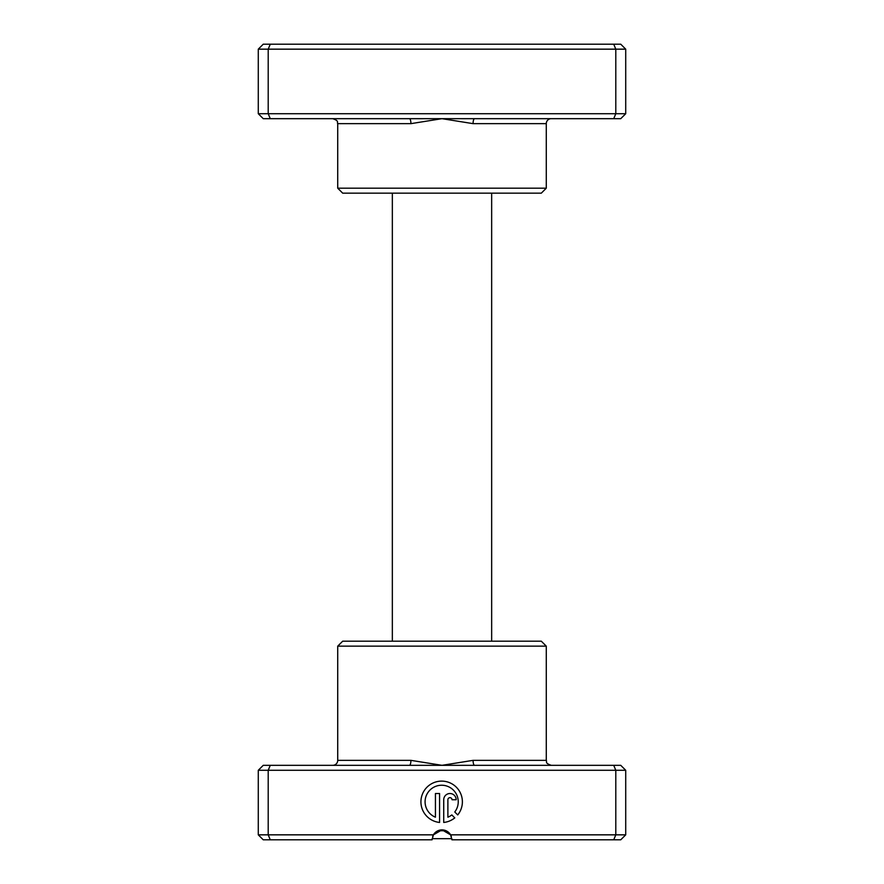 <?xml version="1.0" encoding="UTF-8"?>
<svg xmlns="http://www.w3.org/2000/svg" width="884" height="884" viewBox="0 0 884 884"><rect width="100%" height="100%" fill="white"/><g stroke="black" fill="none" stroke-linecap="round" stroke-linejoin="round"><path stroke-width="1.33" d="M474.564 118.677L263.244 118.677L258.283 113.716L625.717 113.716L620.756 118.677L474.564 118.677A4.961 1.481 -90 0 0 473.084 123.65L442 118.677L410.916 123.65L337.721 123.65C336.771 122.18 339.544 121.042 332.76 118.677M546.279 188.193L337.721 188.193L342.694 193.165L541.306 193.165L546.279 188.193L546.279 123.65A4.961 4.961 0 0 1 551.24 118.677M337.721 188.193L337.721 123.65M258.283 113.716L258.283 49.161L625.717 49.161L620.756 44.2L613.728 44.2L615.794 49.161L615.794 113.716L613.728 118.677M625.717 113.716L625.717 49.161M270.272 118.677L268.206 113.716L268.206 49.161L270.272 44.2L613.728 44.2M258.283 49.161L263.244 44.2L270.272 44.2M409.436 118.677A4.961 1.481 -90 0 1 410.916 123.65M437.039 838.662L446.961 838.662L437.039 838.662M451.868 838.662L432.132 838.662M491.659 641.187L491.659 193.165M392.341 641.187L392.341 193.165M454.763 811.987A16.586 16.586 0 0 0 441.657 785.235A16.586 16.586 0 0 0 435.436 817.192L435.436 793.523L439.58 793.523L439.58 822.451A20.741 20.741 0 0 1 420.95 800.782A20.741 20.741 0 0 1 460.387 792.937A20.741 20.741 0 0 1 457.713 814.938L454.763 811.987M443.724 799.744A6.221 6.221 0 0 1 449.945 793.523A6.221 6.221 0 0 1 456.166 799.744L452.022 799.744A2.077 2.077 0 0 0 449.945 797.666A2.077 2.077 0 0 0 447.879 799.744L447.879 817.192A16.586 16.586 0 0 0 451.823 814.926L454.774 817.877A20.741 20.741 0 0 1 443.724 822.451L443.724 799.744M409.436 765.323L620.756 765.323L625.717 770.284L258.283 770.284L263.244 765.323L409.436 765.323A4.961 1.481 90 0 0 410.916 760.351L442 765.323L473.084 760.351L546.279 760.351C547.229 761.82 544.456 762.958 551.24 765.323M337.721 646.149L546.279 646.149L541.306 641.187L342.694 641.187L337.721 646.149L337.721 760.351A4.961 4.961 0 0 1 332.76 765.323M270.272 765.323L268.206 770.284L268.206 834.839L433.403 834.839L442 829.866L450.597 834.839L625.717 834.839L625.717 770.284M450.674 834.96L451.37 836.518M546.279 646.149L546.279 760.351M258.283 770.284L258.283 834.839L268.206 834.839L270.272 839.8L432.066 839.8L433.403 834.839A9.934 9.934 0 0 1 450.597 834.839L451.934 839.8L613.728 839.8L615.794 834.839L615.794 770.284L613.728 765.323M625.717 834.839L620.756 839.8L613.728 839.8M270.272 839.8L263.244 839.8L258.283 834.839M432.63 836.529L433.337 834.949M474.564 765.323A4.961 1.481 90 0 1 473.084 760.351M546.279 123.65L473.084 123.65M437.945 830.739L446.055 830.739M337.721 760.351L410.916 760.351"/></g></svg>

